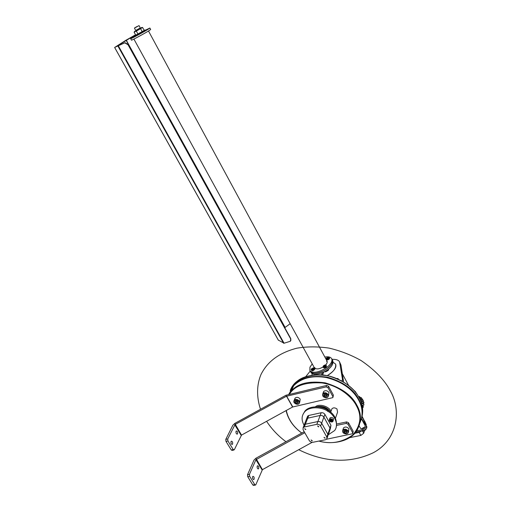 <?xml version="1.0" encoding="UTF-8"?>
<svg xmlns="http://www.w3.org/2000/svg" width="511" height="511" viewBox="0 0 511 511"><rect width="100%" height="100%" fill="white"/><g stroke="black" fill="none" stroke-linecap="round" stroke-linejoin="round"><path stroke-width="0.77" d="M289.481 394.224C294.534 385.716 305.374 381.953 322 382.943C338.11 385.326 351.811 396.427 356.378 405.67C362.05 415.82 360.811 425.618 352.66 435.053C342.121 442.437 330.885 444.442 318.96 441.063M301.784 433.034C293.32 426.787 288.159 419.269 286.313 410.467M331.051 411.208L331.051 411.208C328.65 406.117 319.036 403.454 315.408 406.762M318.915 441.07C330.764 444.647 349.141 442.411 356.672 430.977C361.596 422.118 361.673 413.552 356.902 405.28C351.709 395.073 341.131 387.594 325.175 382.841C309.11 380.701 297.868 383.371 291.449 390.851L288.766 394.39M286.083 410.595C288.083 419.378 293.308 426.864 301.758 433.047M288.728 394.403L293.633 385.799C301.439 377.948 312.368 375.208 326.414 377.572C341.795 381.564 352.526 389.037 358.607 399.985C362.644 407.369 363.155 414.843 360.14 422.425M131.468 40.088C130.101 41.314 146.063 32.704 149.589 30.309L150.656 29.478L149.876 28.028L143.981 30.858M136.213 35.157L130.675 38.644C129.296 39.858 145.265 31.228 148.803 28.846L149.876 28.028M314.891 367.62L314.84 368.393M327.219 361.686L326.542 361.315M148.49 30.999L327.046 361.105C327.513 362.133 327.034 363.423 325.59 364.969M323.003 366.994C319.228 369.172 316.373 369.472 314.431 367.907L314.444 367.926M309.883 370.475L310.452 371.503C314.604 377.738 335.171 366.687 332.252 359.744L332.118 359.514M312.227 363.889L309.953 367.173L309.864 370.443C314.01 376.664 334.59 365.601 331.677 358.677C330.572 356.965 328.298 356.423 324.855 357.048M143.585 31.305L136.788 35.061M135.849 30.475L140.25 28.041M135.715 30.475L140.314 27.926M134.112 32.174L135.734 35.144L144.217 30.449L142.601 27.466L136.341 31.094L134.112 32.174L134.732 31.337M141.573 27.556L142.601 27.466M137.976 34.084L136.341 31.094M142.237 31.727L140.608 28.731M364.42 430.92L363.723 433.226L360.83 435.429L359.182 432.402L361.596 431.022L359.182 432.402L354.87 433.264L359.182 432.402L358.748 431.597M362.152 416.414L366.272 424.73L364.618 420.994L364.33 422.795L364.656 421.728L362.037 416.861M360.83 435.429L349.645 437.652M366.272 424.73L366.074 425.382M327.251 375.617C334.085 371.267 336.87 367.428 335.612 364.094L333.153 362.325L335.618 364.094C336.302 368.099 333.511 371.944 327.251 375.617M323.667 372.219L322.601 374.927M324.396 371.848L326.44 371.465M322.754 372.64L323.182 373.439M321.56 374.831L322.358 372.813M312.151 373.688L311.908 375.176L312.151 373.688M336.781 378.53L338.141 378.555L338.065 379.085M343.283 381.794L343.481 381.238L342.498 379.411L341.923 381.014M343.481 381.238L340.984 365.09L339.617 362.031L342.498 379.411M332.029 359.322C336.27 359.239 338.793 360.14 339.617 362.031M305.693 376.709L310.228 371.107M353.12 389.574L355.528 391.777L355.988 393.131M360.242 397.743L359.597 396.555L358.556 396.689M359.623 396.587L360.185 397.769M358.997 397.456L359.603 396.689M361.328 397.743L361.986 398.97L361.053 397.481L359.367 398.146M361.322 397.724L361.89 399.002M359.878 399.161L361.283 397.858M363.302 400.79L362.318 398.95L360.102 399.621M362.478 399.238L363.385 400.95M360.836 401.154L360.606 400.726L362.408 399.391M362.989 400.752L363.953 402.809L362.982 400.739L360.766 401.173M363.04 401.097L363.953 402.809M361.2 402.31L362.931 401.25M363.034 402.834L363.896 404.936L363.027 402.796L361.398 402.885M362.976 403.217L363.896 404.936M361.724 403.939L362.836 403.377M362.446 405.127L363.206 407.261L362.446 405.057L361.999 404.974M363.902 402.47L362.982 400.739M363.845 402.968L363.308 403.32M363.755 405.095L362.74 405.606M362.21 405.868L363.206 407.261M363.034 407.408L362.523 407.618M361.424 428.786L365.001 426.883M361.443 418.828L365.148 425.695L365.116 426.659C363.966 428.282 362.535 428.953 360.823 428.659L359.176 426.097M361.507 418.605L366.259 425.676C366.444 427.432 365.141 428.78 362.337 429.713L362.899 430.76C365.704 429.828 367.007 428.48 366.821 426.717L366.304 425.765M362.899 430.76L355.777 432.197M356.761 430.843L362.337 429.713M288.856 394.249L293.889 385.217C300.276 377.757 311.435 375.068 327.366 377.156C343.181 381.845 353.663 389.261 358.799 399.404C362.305 405.542 363.117 412.243 361.239 419.499M359.265 397.954C362.855 404.233 363.615 411.068 361.545 418.458C363.615 411.068 362.855 404.233 359.265 397.954C354.142 387.823 343.692 380.427 327.909 375.751C312.01 373.675 300.87 376.371 294.496 383.825L290.197 390.64C293.825 380.433 304.205 375.157 321.33 374.818C338.576 375.924 354.474 387.913 359.265 397.954M310.471 371.542L311.033 372.564C312.943 375.266 317.618 374.908 325.06 371.484C330.962 368.022 333.549 364.464 332.827 360.811L331.677 358.671M310.445 371.497C312.355 374.199 317.031 373.835 324.472 370.411C330.381 366.943 332.968 363.385 332.252 359.738M137.165 26.419L134.54 27.964L137.165 26.419M134.502 28.111L138.986 25.627M257.225 466.141L257.493 465.789C258.528 465.898 258.924 466.811 258.675 468.536L258.406 468.887C257.372 468.779 256.976 467.859 257.225 466.141M252.613 476.725L252.894 476.354C253.948 476.456 254.344 477.389 254.088 479.139L253.801 479.51C252.747 479.407 252.351 478.475 252.613 476.725M312.183 442.309L262.43 469.647L255.826 484.715L255.57 485.041L254.772 484.658L249.675 476.354L249.457 474.349L255.922 459.715L304.786 432.728M254.772 484.658L252.83 485.009L253.635 485.386L255.283 485.092M252.83 485.009L247.733 476.718L249.675 476.354M304.198 431.706L255.87 458.271L254.012 460.092L247.516 474.713L247.733 476.718M336.743 425.382L346.164 423.415L348.004 424.226L352.692 432.791L352.686 433.711L326.599 439.23M352.82 433.277L353.171 431.284L348.496 422.731L346.656 421.914L336.87 423.964M304.039 425.139C301.305 420.163 301.464 415.807 304.511 412.07C308.931 406.296 321.598 406.718 327.947 411.31C334.373 414.817 339.349 424.609 334.596 430.575L328.273 434.784M303.023 414.389L304.869 411.183C308.97 405.843 320.48 405.632 327.053 409.688C334.45 413.769 337.49 419.678 336.174 427.426M331.537 409.867L331.939 408.755C333.325 407.51 335.005 407.58 336.973 408.966L337.579 412.122L335.491 418.1M236.063 431.284L236.299 430.984C237.417 431.073 237.839 431.999 237.564 433.762L237.321 434.069C236.21 433.98 235.788 433.047 236.063 431.284M231.036 441.53L231.291 441.217C232.428 441.293 232.856 442.239 232.575 444.033L232.313 444.359C231.176 444.27 230.755 443.331 231.036 441.53M234.338 449.706L233.227 449.584L227.932 440.967L227.734 438.955L235.086 424.494L286.428 396.255L326.133 386.891L328.005 387.708L332.872 396.6L332.827 397.635L292.573 407.024L241.511 435.104L234.338 449.706M233.227 449.584L231.272 449.987L232.16 450.395L233.789 450.057M231.272 449.987L225.983 441.389L227.932 440.967M333.012 397.13L333.402 395.144L328.547 386.265L326.682 385.447L285.975 395.252L234.773 423.421L232.85 425.222L225.785 439.371L225.983 441.389M330.278 429.08L330.968 425.293L324.9 414.389C324 413.105 322.76 412.556 321.176 412.741L308.804 415.449L307.667 416.101L307.296 417.04M306.236 419.742L306.606 418.796L307.75 418.151L306.606 418.796L306.236 419.742M326.829 437.039L327.826 434.222L327.781 436.196L327.826 434.222L321.655 423.223C320.742 421.926 319.484 421.364 317.887 421.549L320.167 415.449C321.751 415.264 322.997 415.813 323.897 417.104C322.997 415.813 321.751 415.264 320.167 415.449L307.75 418.151L305.374 424.219L304.224 424.871L305.374 424.219L304.294 426.992L316.846 424.328C318.455 424.149 319.714 424.711 320.627 426.014L326.829 437.039L326.791 439.019L325.533 439.741L313.007 442.258C311.435 442.417 310.196 441.868 309.289 440.597L303.061 429.713L303.138 427.637L304.294 426.992M316.846 424.328L317.887 421.549C319.484 421.364 320.742 421.926 321.655 423.223L327.826 434.222L329.997 428.039L329.953 430L329.997 428.039L323.897 417.104L320.627 426.014M317.887 421.549L305.374 424.219L317.887 421.549M303.853 425.816L304.224 424.871L303.853 425.816M321.176 412.741L320.167 415.449L307.75 418.151L308.804 415.449M330.968 425.293L329.997 428.039L323.897 417.104L324.9 414.389M318.513 426.87L318.819 426.698L317.587 425.938L318.513 426.87M324.919 438.24L325.232 438.061L323.993 437.327L324.919 438.24M305.546 429.598L305.84 429.432L304.633 428.665L305.546 429.598M311.978 440.859L312.278 440.686L311.058 439.945L311.978 440.859M290.836 340.601L290.772 338.608L128.274 44.617L125.054 42.707L115.09 47.223L135.549 34.812M124.199 42.969L124.831 42.854L128.05 44.764L290.65 338.87L290.414 341.246L284.071 343.226L278.316 340.102M123.969 43.116L114.758 47.389L125.68 40.395L135.543 34.793M144.096 30.226L145.341 30.143M145.584 30.015L144.076 30.187M290.165 323.706L284.748 327.704M329.723 418.688L329.965 418.011C331.16 417.136 332.329 417.353 333.479 418.675L333.198 420.777M331.767 419.972L332.233 420.815L331.633 421.415L330.56 421.166L330.087 420.329L330.694 419.729L331.767 419.972M331.633 421.415L332.048 420.476M330.566 419.857L330.56 421.166M330.828 420.412L331.901 420.655M323.316 393.163L323.68 391.458C325.501 390.155 327.27 390.506 328.975 392.505L328.496 395.77M326.286 394.537L326.989 395.814L326.088 396.747L324.479 396.389L323.776 395.112L324.677 394.179L326.286 394.537M326.088 396.747L326.727 395.342M324.511 394.351L324.926 395.22L324.479 396.389M324.926 395.22L326.529 395.571M294.751 399.723L295.128 398.043C296.878 396.855 298.577 397.226 300.225 399.142L299.676 402.483M297.498 401.154L298.207 402.413L297.357 403.313L295.792 402.968L295.077 401.71L295.933 400.809L297.498 401.154M297.357 403.313L297.97 401.991M295.837 400.911L296.278 401.806L295.792 402.968M296.278 401.806L297.836 402.157M343.22 428.85L343.539 427.886C345.334 426.493 347.122 426.806 348.898 428.818L348.476 432.063M346.311 430.92L346.995 432.159L346.081 433.028L344.497 432.664L343.814 431.431L344.721 430.556L346.311 430.92M346.081 433.028L346.682 431.591M344.561 430.716L344.893 431.45L344.497 432.664M344.893 431.45L346.477 431.814M326.785 358.275L328.349 357.445M326.925 357.643L326.44 358.217C326.823 359.009 327.602 358.811 328.771 357.63L328.464 357.112L327.743 357.208M329.058 359.207L327.87 359.84M327.966 357.144L328.88 357.036L329.32 357.745L328.164 358.856L326.561 359.265L326.127 358.556L326.746 357.796M326.127 358.556L326.938 359.955L328.535 359.546L329.64 358.524L329.32 357.745M326.561 359.265L326.938 359.955M328.164 358.856L328.535 359.546M326.714 358.09L327.998 357.24L326.74 358.217L328.324 357.591L327.992 357.234M323.635 366.183L325.213 365.333M323.795 365.518L323.297 366.08L324.153 366.617C325.558 366.004 325.954 365.461 325.322 364.995L324.574 365.097M325.929 367.134L324.76 367.767M324.817 365.026L326.197 365.167L325.775 366.246L324.159 367.134L322.971 366.936L323.604 365.684M322.971 366.936L323.354 367.633L324.536 367.831L326.408 366.559L326.197 365.167M325.775 366.246L326.152 366.943M324.159 367.134L324.536 367.831M323.565 365.991L324.862 365.129L323.661 365.774L324.178 366.227L325.194 365.263L324.855 365.122M311.748 369.146L312.342 369.319L313.307 368.297M311.889 368.501L311.403 369.076C311.761 369.894 312.534 369.702 313.728 368.495L313.415 367.965L312.687 368.067M314.029 370.073L312.866 370.711M312.904 367.997L313.869 367.882L314.278 368.616L313.096 369.747L311.506 370.143L311.097 369.408L311.716 368.648M311.097 369.408L311.927 370.833L313.479 370.437L314.623 369.364L314.278 368.616M313.096 369.747L313.479 370.437M311.506 370.143L311.882 370.833M313.281 368.457L312.949 368.086L311.697 369.089L313.281 368.457M311.678 368.961L313.192 368.131M260.508 409.266C256.267 396.434 256.841 384.227 261.032 374.41C267.074 362.478 277.767 353.19 296.814 348.202C306.824 346.496 317.561 346.458 329.033 348.1C340.511 350.808 351.229 354.979 361.194 360.606C375.1 370.162 384.834 380.299 390.41 391.004C401.684 410.55 397.469 440.22 372.96 452.893C347.557 464.786 321.675 461.139 298.718 449.706M285.975 441.721C278.227 435.972 271.769 429.163 266.595 421.307M325.315 371.344L325.616 371.899M362.44 430.85L363.723 433.226M340.984 365.09L340.032 363.315M360.229 397.75L359.629 396.625M318.168 406.871L318.2 406.865C322.051 406.053 325.884 407.561 329.691 411.381M330.643 412.128C327.596 407.823 323.437 405.938 318.155 406.475L316.973 406.782M262.124 469.954L255.922 459.715M249.457 474.349L247.516 474.713M353.171 431.284L352.692 432.791M348.004 424.226L348.496 422.731M346.656 421.914L346.164 423.415M262.43 469.647L255.87 458.271M241.198 435.404L234.766 424.794M227.734 438.955L225.785 439.371M333.402 395.144L332.872 396.6M292.79 406.941L286.645 396.172M328.005 387.708L328.547 386.265M326.682 385.447L326.133 386.891M241.511 435.104L234.773 423.421M292.573 407.024L285.975 395.252M126.217 40.082L285.042 327.296M126.076 40.19L284.844 327.5M278.406 340.262L114.662 47.472L115.109 47.223M283.579 343.226L118.009 46.226L118.456 45.977M284.071 343.226L118.443 46.016M333 420.036C331.843 418.72 330.674 418.496 329.48 419.371L329.435 420.796L332.073 421.965L332.961 421.454L333 420.036M331.92 421.939C327.692 422.105 330.106 417.027 332.738 420.234L331.92 421.939M328.19 394.607C326.478 392.601 324.709 392.25 322.875 393.553L322.754 395.853C323.731 397.258 325.073 397.852 326.791 397.635L328.081 396.881L328.19 394.607M326.542 397.571C323.98 397.501 322.754 396.434 322.875 394.358C324.376 392.889 326.012 393.074 327.768 394.914C328.311 396.223 327.902 397.111 326.542 397.571M299.363 401.224C297.709 399.302 296.003 398.931 294.253 400.119L294.125 402.432C295.096 403.805 296.412 404.386 298.073 404.182L299.248 403.518L299.363 401.224M297.811 404.124C295.332 404.048 294.125 403 294.195 400.975C295.62 399.545 297.204 399.73 298.941 401.531C299.497 402.815 299.12 403.677 297.811 404.124M346.758 433.865L348.163 433.021L348.189 431.003C346.407 428.985 344.618 428.665 342.817 430.058L342.785 432.102M346.522 433.826C343.986 433.718 342.785 432.676 342.938 430.696C344.446 429.323 346.062 429.527 347.78 431.31C348.298 432.568 347.876 433.405 346.522 433.826M366.01 429.093L363.864 430.977L362.676 430.805M363.353 431.029L365.819 429.713M328.356 369.657L326.586 371.35L325.571 371.19C325.009 372.455 329.736 369.881 328.356 369.657L328.215 369.396M326.056 371.408L328.286 370.207M291.43 390.87L293.633 385.799M133.901 39.066L315.019 368.968M131.474 40.088L130.675 38.644M141.285 27.537L141.803 27.575M134.866 31.088L134.597 31.586M342.319 373.733L348.623 385.486M356.448 393.502L355.528 391.777M362.446 399.18L363.359 400.892M363.027 402.796L363.947 404.514M362.446 405.057L363.372 406.782M366.821 426.717L366.259 425.676M293.876 385.237L294.477 383.844M327.174 410.339L327.302 410.914M327.653 411.368L328.464 411.681M134.45 28.156L135.805 30.634M139.056 25.607L140.404 28.086M258.074 468.951L258.406 468.887M253.462 479.574L253.801 479.51M304.511 412.077L304.869 411.183M330.706 412.179L331.939 408.755M236.957 434.146L237.321 434.069M231.937 444.436L232.313 444.359M307.667 416.101L303.138 427.637M328.107 435.27L329.953 430M327.117 438.093L327.781 436.196M278.335 340.198L114.636 47.478M329.965 418.011L329.48 419.371C328.95 420.955 329.806 421.837 332.048 422.016L332.961 421.454M323.68 391.458L322.875 393.553C322.102 396.204 323.393 397.584 326.753 397.699L328.081 396.881M295.128 398.043L294.253 400.119C293.084 402.368 294.342 403.747 298.028 404.246L299.248 403.518M343.539 427.886L342.817 430.058C342.242 432.542 343.539 433.839 346.714 433.941L348.163 433.021M366.023 429.08L363.973 431.048L362.663 430.805M328.464 357.112L328.886 357.042M313.843 367.882L313.415 367.965M313.907 374.301L314.508 374.384"/></g></svg>
